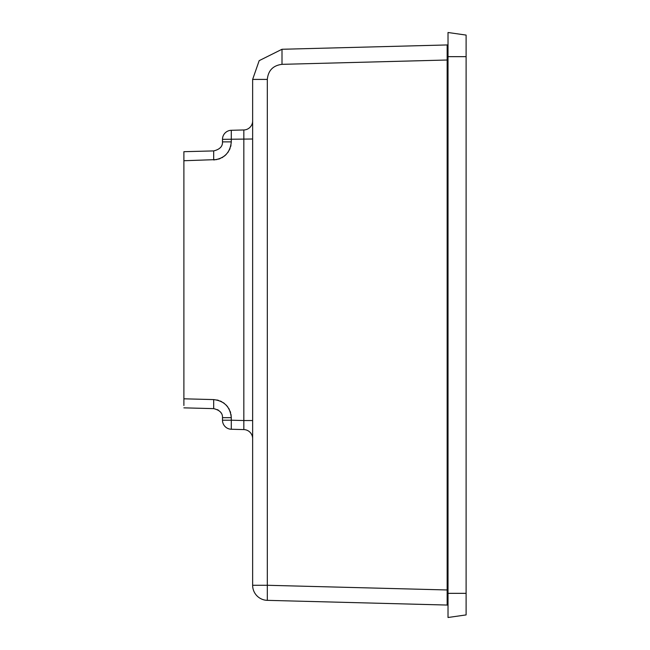<?xml version="1.0" encoding="UTF-8"?>
<svg xmlns="http://www.w3.org/2000/svg" width="650" height="650" viewBox="0 0 650 650"><rect width="100%" height="100%" fill="white"/><g stroke="black" fill="none" stroke-linecap="round" stroke-linejoin="round"><path stroke-width="0.97" d="M183.893 362.44L183.893 363.862M183.893 378.918L183.893 376.732M447.151 605.053A1.511 1.511 0 0 1 448.021 605.353A1.511 1.511 0 0 0 447.151 605.053L267.321 600.348L447.151 605.053L447.151 60.011L282.002 64.342L282.002 49.27L259.179 60.653L252.639 79.414L259.179 60.653L282.002 49.27L447.151 44.947A1.511 1.511 0 0 0 448.021 44.647M252.639 120.924A9.043 9.043 0 0 1 243.831 129.968L231.294 130.293A9.043 9.043 0 0 0 222.487 139.336L222.487 141.871C222.706 146.412 219.773 149.427 213.679 150.914C219.822 149.403 222.755 146.388 222.487 141.871L231.294 141.871C230.222 152.571 224.347 158.6 213.679 159.957L213.679 150.914L183.893 151.694L183.893 405.502M216.913 159.575L183.893 160.737L183.893 154.659M183.893 364.13L183.893 379.194L183.893 364.13M183.893 317.964L183.893 333.027M183.893 226.517L183.893 241.581M183.893 180.359L183.893 184.234L183.893 180.359M282.002 64.342C273.098 65.463 268.206 70.484 267.321 79.414L252.639 79.414L252.639 585.276L267.321 585.276L267.321 600.348A15.072 15.072 0 0 1 252.639 585.276A15.072 15.072 0 0 0 267.321 600.348M183.893 398.808L213.679 399.588L213.679 408.631L183.893 407.851M448.021 60.011L447.151 60.011L447.151 44.947M252.639 420.542L243.831 420.542L243.831 429.585A9.043 9.043 0 0 1 252.639 438.62M243.831 129.968L243.831 139.002L243.831 129.968M252.639 139.002L222.487 139.336M213.679 408.631C219.773 410.118 222.706 413.132 222.487 417.674L222.487 420.209L231.294 420.209L231.294 429.252L243.831 429.585L243.831 139.002M221.268 413.156L220.545 412.084M220.521 412.043L217.669 409.687M231.294 130.293L231.294 141.871M222.487 420.209A9.043 9.043 0 0 0 231.294 429.252M466.107 35.084L448.021 32.5L466.107 35.084L466.107 614.916L448.021 617.5L466.107 614.916M466.107 593.344L448.021 593.344L448.021 617.5M448.021 593.344L448.021 56.656L466.107 56.656M448.021 32.5L448.021 56.656M213.679 399.588C224.347 400.944 230.214 406.973 231.294 417.674L231.294 420.209L243.831 420.542M222.487 417.674L231.294 417.674L231.002 414.432M230.604 412.726L230.059 411.117M229.336 409.5L228.67 408.289M227.801 406.989L226.159 405.056M224.266 403.366L223.356 402.699M221.796 401.757L220.204 400.993M218.603 400.408L216.913 399.969M218.603 159.136L220.204 158.551M221.804 157.787L222.991 157.081M224.266 156.179L226.159 154.497M227.801 152.555L228.434 151.629M229.344 150.044L230.059 148.436M230.604 146.819L231.002 145.112M267.321 79.414L267.321 585.276L448.021 589.989"/></g></svg>
